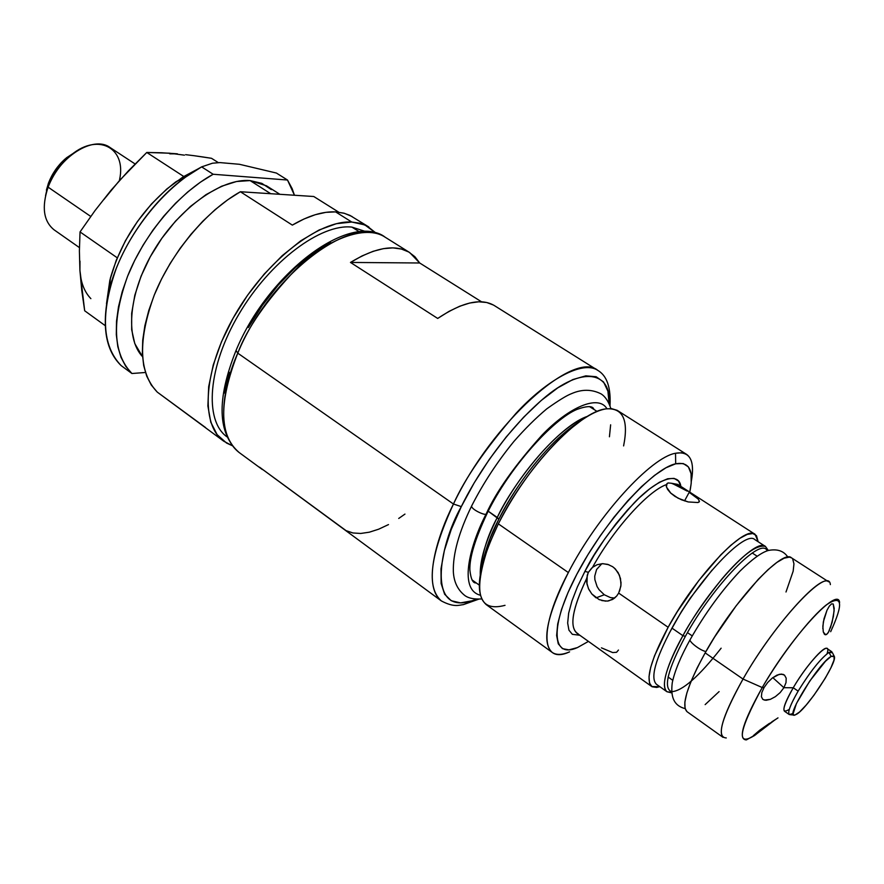 <?xml version="1.0" encoding="UTF-8"?>
<svg xmlns="http://www.w3.org/2000/svg" width="884" height="884" viewBox="0 0 884 884"><rect width="100%" height="100%" fill="white"/><g stroke="black" fill="none" stroke-linecap="round" stroke-linejoin="round"><path stroke-width="1.33" d="M46.399 190.137L48.521 182.999L47.824 187.949L48.112 187.165L90.743 216.447L48.112 187.165C41.493 207.022 43.493 221.254 54.112 229.851L79.427 247.608M48.288 183.629L45.548 195.662M48.521 182.999L51.736 175.916L60.919 163.043L66.51 157.783L75.074 152.158L64.897 159.153C57.559 165.794 52.101 173.739 48.521 182.999M135.086 163.96L110.014 147.495C93.538 135.075 58.753 156.755 48.112 187.165C52.631 175.496 59.504 165.485 68.742 157.12C96.4 131.495 126.953 146.976 119.55 179.739M81.041 278.957L79.925 270.427L81.748 290.383L84.676 310.77L105.24 325.655L84.676 310.77L79.925 270.427C80.764 282.537 84.411 291.952 90.875 298.648M202.723 156.932L211.519 158.302L218.337 162.634L211.519 158.302L194.093 155.706L202.723 156.932M185.651 154.667L194.093 155.706L185.651 154.667M103.782 199.651L119.528 180.491L146.777 152.468L169.452 153.197L184.447 155.164M79.925 270.427L79.394 250.968L79.925 270.427L79.98 261.134M111.008 190.303L94.975 210.646L80.035 231.928L117.263 257.808L80.035 231.928L79.394 250.968L80.035 231.928L94.975 210.646L111.008 190.303L128.335 170.932L146.777 152.468L161.706 152.766L177.43 153.827L169.794 153.838M183.739 176.48L146.777 152.468L183.739 176.48M279.874 194.303L266.449 185.795L250.073 180.579L270.714 193.707L250.073 180.579C221.785 178.104 179.949 207.397 154.468 249.52C128.832 291.565 124.644 337.699 142.534 356.694L134.788 343.6L131.672 329.666L131.672 313.323L134.832 295.201L141.108 276.084L150.258 256.791L161.894 238.216L175.485 221.177L190.436 206.436L206.038 194.635L221.619 186.226L236.492 181.518L250.073 180.579L261.83 183.364L271.366 189.629M205.596 427.58L157.264 392.109L223.796 441.238C200.027 424.651 203.187 369.678 234.868 315.08C266.294 260.426 318.815 219.939 351.755 222.039L335.611 211.895C322.903 211.276 308.483 215.674 292.339 225.111L240.371 191.74C206.536 210.701 171.529 252.393 154.368 294.825C137.749 340.252 138.711 372.672 157.264 392.109L151.252 384.993L146.689 376.087L143.683 365.512L142.346 353.434L142.744 340.064L144.888 325.643L148.788 310.461L154.368 294.825L161.529 279.046L170.148 263.476L180.038 248.448L190.988 234.282L202.745 221.276L215.077 209.707L227.707 199.806L240.371 191.74L292.339 225.111L304.041 218.978L315.268 214.713L325.853 212.348L335.611 211.895L344.395 213.309L352.086 216.525M368.871 227L349.843 215.342L343.754 213.132L335.611 211.895L351.755 222.039L359.81 223.21L366.948 225.917L376.219 233.243L364.805 224.901L351.755 222.039L336.34 223.696L319.135 229.973L300.836 240.746L282.239 255.653L264.194 274.095L247.553 295.256L233.1 318.185L221.497 341.776L213.254 364.959L208.679 386.673L207.884 406.01L210.779 422.187L217.144 434.663L226.558 443.05L232.083 445.602L223.796 441.238M338.738 212.171L313.765 196.502L240.371 191.74L313.765 196.502L338.738 212.171M287.499 180.027L276.394 173.043L239.453 164.291L219.895 162.59L212.458 163.22L201.64 166.877L213.155 174.258L287.499 180.027L294.46 195.253L292.14 188.612L287.499 180.027L213.155 174.258L201.64 166.877L212.458 163.22L219.895 162.59L239.453 164.291L276.394 173.043L287.499 180.027M131.915 373.512L121.196 365.644C105.085 350.053 101.229 324.384 109.627 288.648C119.959 247.752 150.954 202.082 185.143 177.386L201.64 166.877C167.64 185.176 132.931 226.149 116.345 268.228C100.367 313.312 101.98 345.788 121.196 365.644L131.915 373.512C112.898 353.777 111.472 321.323 127.639 276.128C144.401 233.951 179.198 192.756 213.155 174.258L200.458 182.148L187.828 191.883L175.529 203.276L163.816 216.116L152.943 230.127L143.164 245.012L134.666 260.46L127.639 276.128L122.213 291.698L118.489 306.825L116.522 321.212L116.301 334.583L117.826 346.694L120.998 357.313L125.738 366.296L131.915 373.512L145.418 372.484L131.915 373.512M106.511 303.654L109.859 280.217L116.18 260.482L125.506 240.603L137.451 221.486L151.462 203.994L166.91 188.911L183.098 176.888L197.939 168.954L175.695 181.949C143.562 206.989 121.782 239.067 110.367 278.173L106.522 303.654M366.109 231.674L351.92 227.111L359.479 231.873L351.92 227.111C320.892 223.464 270.018 261.332 239.023 313.997C207.795 366.573 204.016 420.441 226.89 436.784M601.816 563.716L596.589 569.484L594.744 576.125L594.877 579.661L597.098 586.567L599.065 589.694L604.28 594.755L596.07 597.849L591.926 594.081L588.777 589.319L586.954 583.97L587.241 575.274L588.424 572.279L592.567 567.307L597.142 564.71L602.369 563.683L607.706 564.357L612.656 566.699L615.441 569.053L619.441 575.23L621.021 582.534L620.844 586.258L618.667 593.098L616.767 595.926L614.424 598.225L608.722 600.866M698.979 502.112L699.443 501.239L698.128 498.985L689.166 492.344L684.536 500.919L689.166 492.344L698.128 498.985L699.443 501.239L698.051 502.543L688.205 501.946L681.442 499.769L674.956 496.388L670.879 493.25L666.426 486.985L666.978 483.581L668.116 482.94L671.486 483.272L668.116 482.94L666.315 484.653C647.873 491.106 613.595 529.129 592.567 567.307L597.109 564.721L602.965 563.672L608.954 564.777M591.727 568.036L588.424 572.279L584.888 571.429C594.181 552.146 610.59 529.317 634.093 502.952C657.431 478.465 678.879 471.271 680.857 486.399L678.558 481.084L674.116 478.388L667.685 478.752L659.475 482.222L649.784 488.753L638.966 498.134L627.496 510.013L615.839 523.914L604.523 539.24L594.059 555.318L584.888 571.429L577.407 586.877L571.937 600.987L568.655 613.198L567.661 623.032L568.931 630.148L572.357 634.325L579.827 635.253M505.018 605.33C477.99 612.546 472.597 592.424 488.852 544.964L498.344 523.858L568.346 572.556C597.352 515.969 650.978 457.249 675.52 453.26L675.685 463.791L665.984 467.769L654.469 475.426L641.585 486.531L627.872 500.675L613.927 517.273L600.38 535.616L587.838 554.865L576.887 574.158L567.992 592.611L561.528 609.419L557.705 623.905L556.633 635.497L558.257 643.817L562.445 648.624L568.942 649.862L577.418 647.596L588.446 641.397L577.418 647.596C551.616 659.188 549.307 626.513 576.887 574.158C604.137 521.88 652.502 468.619 675.685 463.791L675.52 453.26C650.978 457.249 597.352 515.969 568.346 572.556C538.091 629.596 541.251 665.188 569.594 651.851C562.058 655.044 556.246 655.221 552.146 652.381C541.406 642.425 546.809 615.816 568.346 572.556L498.344 523.858C478.045 566.71 474.012 593.628 486.244 604.634L552.146 652.381M581.794 420.088L558.5 438.055C535.008 460.608 514.996 487.88 498.477 519.88L489.725 539.384L481.614 567.672C484.962 550.732 490.587 534.798 498.477 519.88C510.079 495.217 545.008 442.409 581.794 420.088M686.559 454.354C692.249 458.321 693.863 467.139 691.399 480.819C694.99 460.045 689.697 450.851 675.52 453.26L681.719 452.752L686.559 454.354L617.165 410.331L611.617 408.662L605.827 408.894C579.561 411.392 525.77 467.879 498.344 523.858C516.267 489.172 537.947 459.625 563.362 435.193C580.258 419.602 594.413 410.839 605.827 408.894C622.866 407.48 628.789 419.823 623.607 445.912M498.841 519.162L497.283 517.471C508.72 491.813 551.406 430.276 587.716 416.253C562.622 424.298 519.781 471.658 497.283 517.471L488.222 511.195L498.841 519.162M480.244 574.6C479.946 560.191 485.625 541.152 497.283 517.471C487.172 536.146 481.493 555.196 480.244 574.6M605.562 601.153L599.131 599.606L591.794 593.926L588.457 588.634L586.733 582.6L586.667 578.479C572.567 608.137 569.296 626.358 576.843 633.132L651.784 686.559C645.165 679.962 650.613 660.204 668.127 627.275L618.667 593.098L668.127 627.275L677.365 611.562L698.747 580.611L720.847 554.776L730.946 545.174L739.875 538.301L747.256 534.4L752.848 533.527L756.483 535.66L758.129 541.715L755.102 534.334C744.991 524.378 696.028 575.683 668.127 627.275L654.514 655.806L650.679 667.42L649.011 676.647L649.519 683.155L652.127 686.78L656.69 687.454L659.751 686.647L651.784 686.559M672.315 483.482L687.277 491.139M712.051 570.114L690.271 598.114L681.498 611.485L669.144 633.342M699.443 501.239L699.233 501.847M601.44 647.85L612.711 652.58L616.579 652.281L618.457 650.049M666.315 484.653C647.873 491.106 613.595 529.129 592.567 567.307M698.051 502.543L688.205 501.946L678.094 498.211L670.503 492.896L667.53 489.316L666.238 486.134M755.013 534.279L677.785 484.41L671.486 483.272L679.774 486.741M675.685 463.791C689.575 461.337 694.26 470.796 689.752 492.145L691.211 483.338L691.056 473.603L688.393 466.885L683.233 463.536L675.685 463.791M588.158 572.788L586.667 578.479C571.749 610.071 568.953 628.546 578.258 633.916M584.888 571.429L588.424 572.279M596.07 597.849L604.28 594.755L610.479 597.617L614.645 598.037M618.667 593.098L616.634 596.092L612.424 599.529L607.319 601.087L601.761 600.567M614.214 567.904L618.159 572.633L620.48 578.501L620.977 584.921L619.607 591.064M754.24 735.72L775.091 719.775L754.24 735.72L753.842 735.179L754.24 735.72L752.958 736.372L753.511 735.521L759.71 730.217L777.997 717.863M789.324 709.311C781.014 714.615 782.318 707.432 793.235 687.763L783.909 687.697L780.152 692.603L775.367 696.658L770.362 699.343L765.953 700.316L762.815 699.41L761.389 696.702L761.831 692.559L764.063 687.564L762.24 687.542C738.041 732.195 735.908 747.875 755.864 734.593L746.339 739.919C737.654 739.477 742.958 722.018 762.24 687.542L743.024 679.056C721.631 717.808 716.051 737.444 726.283 737.941M780.152 692.603L775.367 696.658L770.362 699.343L764.196 700.095M771.854 721.808L777.699 718.095M761.831 692.559L764.063 687.564L767.721 682.459L772.262 678.061L777.014 675.1L781.301 674.061L784.528 675.155L786.196 678.183L786.009 682.625L783.909 687.697L772.804 677.641L783.909 687.697L793.235 687.763C785.522 701.189 782.594 709.001 784.462 711.222L789.257 714.548C787.445 712.36 790.406 704.548 798.141 691.111L793.235 687.763L798.141 691.111C789.313 706.581 786.705 714.449 790.351 714.714L793.832 715.034M762.815 699.41L761.389 696.702M822.827 628.657L823.358 621.817L827.015 610.192L829.402 606.026L831.601 603.86L833.236 604.015L834.131 610.756L832.098 622.391L828.485 632.237L826.496 634.524L825.059 634.668M825.523 634.778L823.291 631.961L822.849 626.181L824.01 618.767L827.015 610.192M824.153 633.916L826.496 634.524L824.153 633.916M792.661 713.642L789.257 714.548M834.01 655.84L832.43 652.724L828.949 652.403C820.44 658.724 810.175 671.63 798.141 691.111C810.175 671.63 820.44 658.724 828.949 652.403L831.159 656.37L828.949 652.403L831.877 651.773L827.004 648.536C824.065 645.375 805.191 667.177 793.235 687.763C808.937 660.591 832.617 637.132 827.026 653.762M796.893 714.095L794.727 715.112C784.34 718.67 818.893 662.79 831.159 656.37L834.142 655.972L834.021 660.039L830.894 667.851L825.247 678.227L813.987 695.189L806.197 705.045L799.501 712.04L794.915 715.079L793.655 714.913L793.158 713.62L796.451 703.498L809.722 681.078L825.468 661.254L831.159 656.37L834.419 656.635C836.816 663.199 807.744 707.664 796.893 714.095M687.023 711.675L723.035 737.355C717.786 731.709 724.449 712.272 743.024 679.056L705.156 652.878C687.122 685.951 681.078 705.554 687.023 711.675L685.045 708.46L684.857 702.117L686.857 693.001L691.001 681.454L697.178 667.884L705.156 652.878L743.024 679.056C772.561 626.944 820.683 573.141 828.617 581.805L791.456 557.815C782.417 548.489 733.864 601.021 705.156 652.878L714.592 637.044L736.195 605.728L758.229 579.385L768.207 569.517L776.926 562.39L784.075 558.224L789.379 557.119L791.534 557.87M785.998 591.993L793.158 571.219L793.954 563.826L792.694 559.042M705.145 704.614L719.101 691.597M830.363 584.611C828.772 565.13 775.821 621.109 743.024 679.056L762.24 687.542C791.633 636.149 838.386 585.738 839.601 602.523M772.262 678.061L779.246 674.326L783.08 674.348L784.528 675.155L786.196 678.183L786.009 682.625M830.673 631.695C843.811 603.098 842.408 594.136 826.474 604.811C810.495 617.12 781.589 654.215 762.24 687.542L764.063 687.564L767.721 682.459M829.402 606.026L831.601 603.86L833.236 604.015L834.22 608.402L833.413 616.347L830.408 627.971M824.639 634.425L823.291 631.961M829.468 630.314L827.49 633.662M752.925 736.328L759.71 730.217L769.522 723.311M453.459 504.024L237.774 353.158C218.569 402.43 219.022 435.536 239.122 452.498C213.574 432.652 224.514 382.496 237.774 353.158L236.039 350.506L237.774 353.158C246.901 328.583 266.327 300.56 296.074 269.101C326.141 239.663 365.401 223.851 385.225 237.243C353.644 212.204 269.642 274.858 237.774 353.158L453.459 504.024C437.867 534.687 421.624 585.33 441.359 600.932C425.989 587.352 430.022 555.042 453.459 504.024L461.304 506.609L453.459 504.024C492.023 422.596 574.136 349.721 597.838 370.396C582.589 359.766 546.257 380.407 515.936 413.425C485.614 448.398 464.796 478.598 453.459 504.024M388.496 524.588L378.65 529.207L369.335 532.19L360.705 533.461L352.904 532.964L346.086 530.643L259.565 467.194L441.359 600.932C454.42 607.838 459.238 604.943 463.293 604.656L478.785 599.164M476.465 599.153C424.873 620.391 439.149 545.273 461.304 506.609L474.233 482.808L489.427 459.227L506.189 436.994L523.715 417.126L541.185 400.507L557.815 387.833L572.887 379.545L585.816 375.844L596.136 376.728L603.562 381.965L607.905 391.181L609.142 403.668C611.551 372.164 582.589 364.672 542.71 399.214C503.526 433.094 474.388 479.592 461.304 506.609L451.205 529.538L444.365 550.555L440.994 568.777L441.127 583.506L444.641 594.258L451.249 600.733L460.575 602.877L472.166 600.766L476.465 599.153M404.96 514.09L398.717 518.455M493.471 305.057L486.675 302.494L478.719 301.798L469.691 303.035L459.735 306.229L449.006 311.378L437.691 318.439L350.473 262.438L419.701 262.99L414.85 256.68L408.706 251.984L401.369 249.023L392.894 247.885L383.413 248.647L373.07 251.332L362.031 255.94L350.473 262.438L419.701 262.99L481.57 301.82L419.701 262.99L409.734 252.592C395.369 243.951 375.612 247.233 350.473 262.438L437.691 318.439C462.376 302.03 481.283 297.753 494.399 305.61L597.838 370.396C604.302 374.252 611.231 382.794 610.015 405.833M229.177 372.274L224.658 393.071M330.693 242.559L313.223 253.012L295.466 267.399L278.217 285.145L262.272 305.477L248.382 327.467M592.181 408.298L591.827 407.391M473.526 581.683L474.498 581.683M692.249 635.916L687.465 632.624L692.249 635.916M486.167 513.969C496.222 491.681 514.819 465.415 541.958 435.193C569.086 406.916 598.656 394.297 606.932 408.739C598.656 394.297 569.086 406.916 541.958 435.193C514.819 465.415 496.222 491.681 486.167 513.969L487.36 512.919L486.167 513.969C471.879 540.953 456.973 589.363 480.355 595.219C456.973 589.363 471.879 540.953 486.167 513.969C485.493 516.035 470.387 509.085 471.702 505.836C470.387 509.085 485.493 516.035 486.167 513.969M471.99 505.239L471.702 505.836L471.99 505.239M609.43 436.784L610.634 424.817M768.329 550.478L765.467 546.467C756.87 544.168 742.383 554.964 721.996 578.832C703.962 601.463 690.934 620.413 682.923 635.684C709.664 586.567 756.185 537.196 765.467 546.467L754.693 539.494C745.101 530.046 698.482 579.075 671.962 628.115L682.923 635.684L671.962 628.115C655.353 659.32 650.171 678.039 656.425 684.271L666.89 691.708C660.823 685.608 666.171 666.934 682.923 635.684L685.376 636.325C667.774 669.508 663.122 687.962 671.442 691.675C682.116 691.31 698.68 676.812 721.134 648.193C698.68 676.812 682.116 691.31 671.442 691.675C663.122 687.962 667.774 669.508 685.376 636.325L682.923 635.684C672.337 654.304 658.779 685.056 666.89 691.708L671.619 692.448M685.376 636.325C713.156 585.296 761.422 535.925 767.179 550.82C761.422 535.925 713.156 585.296 685.376 636.325M690.559 638.889L690.205 639.53C688.183 640.878 699.587 650.337 705.907 651.552C699.587 650.337 688.183 640.878 690.205 639.53C705.056 613.385 721.664 590.556 740.052 571.053C752.052 559.296 761.467 552.434 768.306 550.478C777.268 548.688 783.788 550.909 787.887 557.141M68.742 157.12L64.897 159.153M109.627 288.648L110.367 278.173M185.143 177.386L175.695 181.949M558.5 438.055L563.362 435.193M488.852 544.964L489.725 539.384M559.318 437.58L577.617 423.116M479.261 585.109L471.968 579.86M597.131 411.458L589.551 406.618M482.885 562.666L489.57 540.323M613.419 598.943L608.081 600.987M409.679 252.559L385.225 237.243C349.611 211.044 267.487 273.808 235.895 350.815C216.458 399.723 217.53 433.613 239.122 452.498L262.338 469.526M672.768 680.315L668.072 677M757.047 556.147L752.24 553.008M610.866 408.607C608.557 401.491 605.319 396.596 601.153 393.921C591.794 389.17 581.893 389.093 571.462 393.678C566.721 395.446 558.489 400.496 546.787 408.839C535.87 417.988 524.919 428.851 513.936 441.414C497.383 461.658 483.305 483.128 471.702 505.836C458.984 531.903 452.862 553.826 453.337 571.594C453.868 582.114 457.846 590.203 465.271 595.86C469.006 598.357 474.476 599.374 481.681 598.932M593.938 409.414C592.899 405.734 587.263 405.723 577.042 409.38C553.417 418.972 509.46 467.371 487.36 512.919M476.189 582.899C472.962 583.418 470.852 579.119 469.868 569.981C469.437 557.682 475.161 538.853 487.062 513.516M666.89 691.708L671.663 692.89M685.078 708.603C675.21 706.007 670.249 698.924 672.249 682.802C674.724 670.967 680.702 656.547 690.205 639.53"/></g></svg>
